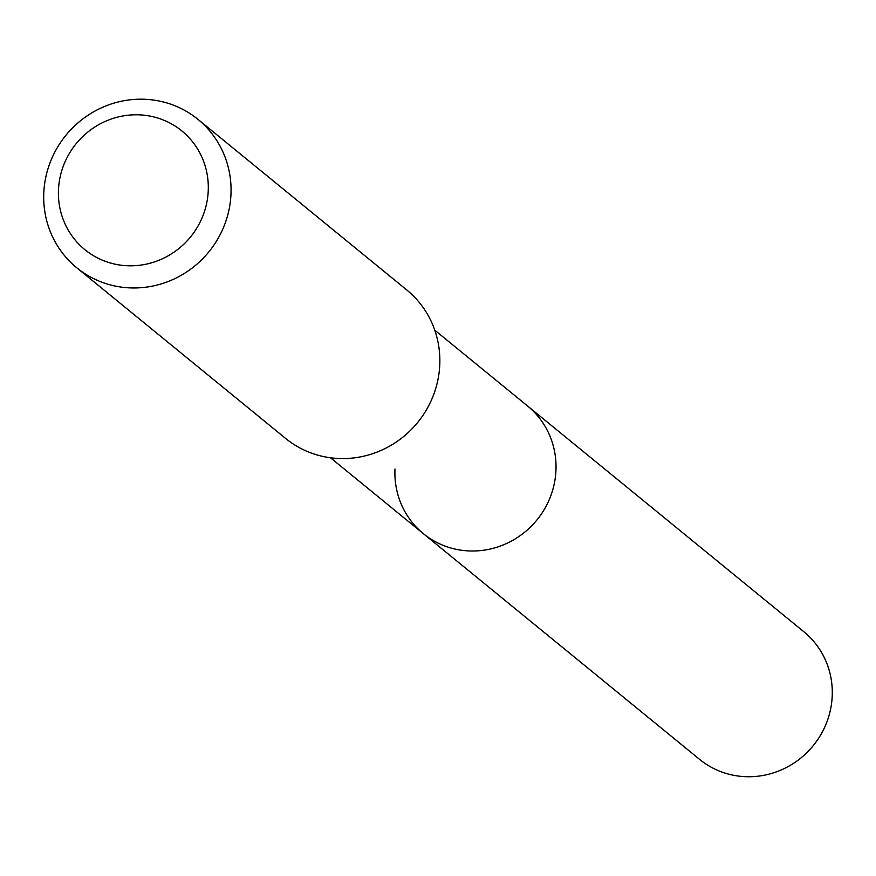 <?xml version="1.0" encoding="UTF-8"?>
<svg xmlns="http://www.w3.org/2000/svg" width="876" height="876" viewBox="0 0 876 876"><rect width="100%" height="100%" fill="white"/><g stroke="black" fill="none" stroke-linecap="round" stroke-linejoin="round"><path stroke-width="1.31" d="M330.482 457.776L699.585 759.361A82.399 79.322 -50.7 0 0 783.823 768.767A82.399 79.322 -50.7 0 0 832.2 696.398A82.399 79.322 -50.7 0 0 803.861 631.749L527.604 406.026A82.399 79.322 129.3 0 1 555.942 470.664A82.399 79.322 129.3 0 1 507.565 543.032A82.399 79.322 129.3 0 1 423.338 533.637A82.399 79.322 129.3 0 1 394.988 468.999M423.338 533.637A82.399 79.322 -50.7 0 0 507.565 543.032A82.399 79.322 -50.7 0 0 555.942 470.664A82.399 79.322 -50.7 0 0 527.604 406.026L434.759 330.164M76.759 267.771L285.554 438.383A95.812 92.232 -50.7 0 0 383.491 449.311A95.812 92.232 -50.7 0 0 439.752 365.161A95.812 92.232 -50.7 0 0 406.793 289.989L197.998 119.388A95.812 92.232 129.3 0 1 230.957 194.549A95.812 92.232 129.3 0 1 174.696 278.699A95.812 92.232 129.3 0 1 76.759 267.771A95.812 92.232 129.3 0 1 43.8 192.611A95.812 92.232 129.3 0 1 100.061 108.46A95.812 92.232 129.3 0 1 197.998 119.388M58.495 189.523A76.65 73.792 129.3 0 1 136.919 114.789A76.65 73.792 129.3 0 1 208.225 191.077A76.65 73.792 129.3 0 1 129.801 265.811A76.65 73.792 129.3 0 1 58.495 189.523"/></g></svg>
